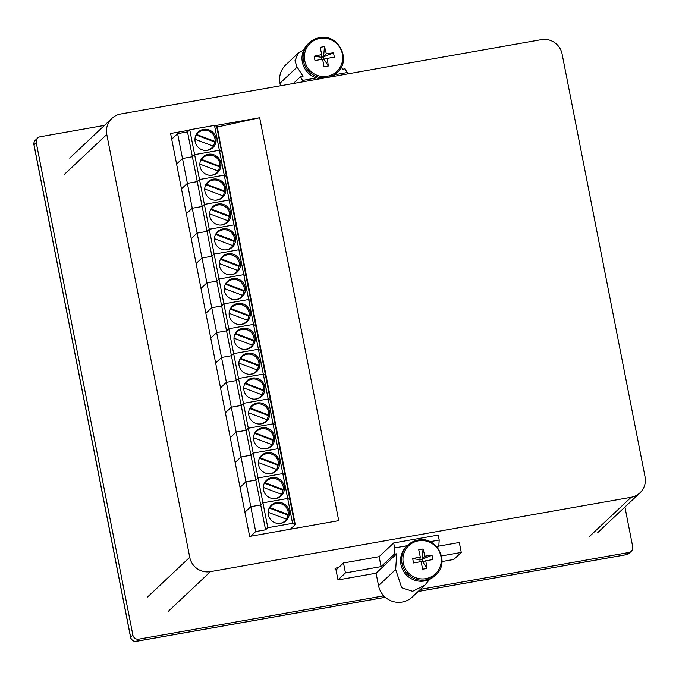 <?xml version="1.0" encoding="UTF-8"?>
<svg xmlns="http://www.w3.org/2000/svg" width="679" height="679" viewBox="0 0 679 679"><rect width="100%" height="100%" fill="white"/><g stroke="black" fill="none" stroke-linecap="round" stroke-linejoin="round"><path stroke-width="1.02" d="M339.245 566.965A16.576 1.799 168.9 0 0 335.171 568.713A16.576 1.799 168.9 0 0 334.993 569.061A16.576 1.799 168.9 0 0 336.546 569.511M291.164 528.44L291.283 529.051M541.358 39.645L120.692 114.004A17.849 17.484 46.7 0 0 106.79 134.476L189.738 557.289A17.849 17.484 46.7 0 0 210.473 571.642L631.147 497.274A17.849 17.484 46.7 0 0 645.05 476.802L562.093 53.989A17.849 17.484 46.7 0 0 541.358 39.645M189.305 130.181L170.599 133.491L249.651 536.41L338.736 520.657L259.684 117.739L214.929 125.657M217.272 127.015L259.684 117.739M291.987 528.924L291.783 527.855M418.162 591.477L626.496 554.65L628.737 552.536L420.403 589.364M383.474 595.899L138.788 639.151L136.547 641.256L385.069 597.325M624.926 507.009L632.709 546.688A5.101 4.999 46.7 0 1 631.258 551.28L629.017 553.385A5.101 4.999 -133.3 0 1 626.496 554.65A5.101 0.866 -100 0 1 626.411 554.692A5.101 5.101 0 0 0 629.017 553.385M36.242 142.598L34.001 144.703L130.623 637.157L132.863 635.052L36.242 142.598A5.101 4.999 46.7 0 1 40.214 136.751L104.473 125.386M132.863 635.052A5.101 4.999 46.7 0 0 138.788 639.151M628.737 552.536A5.101 4.999 46.7 0 0 631.258 551.28M407.273 545.712L394.66 547.936L394.244 554.225L396.723 553.784L376.09 573.203L337.981 579.942L336.029 569.995L343.498 562.967L379.128 556.67L393.684 542.962L438.227 535.086L439.203 540.06L438.787 546.349L436.792 546.705M394.244 554.225L381.08 566.617L345.441 572.915L337.981 579.942M442.004 561.55L453.784 559.471L461.253 552.443L459.301 542.496L438.804 546.12M345.441 572.915L343.498 562.967M396.723 553.784L395.67 569.503L401.73 587.759L412.62 591.307L424.757 585.273L412.306 596.994A20.395 19.98 -133.3 0 1 378.526 585.638L376.09 573.203M461.253 552.443L441.537 555.931M437.514 547.546L438.787 546.349M394.66 547.936L393.684 542.962M439.203 540.06L430.036 541.681M381.08 566.617L379.128 556.67M424.757 585.273L429.637 579.365M341.257 67.136L342.623 69.258L345.102 68.817L347.741 73.867M280.452 85.766L279.96 83.237A20.395 19.98 -133.3 0 1 285.774 64.887L298.234 53.157L294.958 60.779L297.105 67.102L303.029 76.252L300.559 76.693L303.199 81.743M293.336 83.483L300.559 76.693M302.927 80.351L316.558 77.949M334.696 74.741L347.47 72.483M303.793 49.898L298.234 53.157M304.744 60.669A19.377 18.987 46.7 0 0 327.261 76.243A19.377 18.987 46.7 0 0 342.36 54.014A19.377 18.987 46.7 0 0 319.843 38.431A19.377 18.987 46.7 0 0 304.744 60.669M319.359 37.718A20.395 19.98 46.7 0 0 309.284 42.76L308.173 43.804A20.395 19.98 46.7 0 0 320.267 78.73M321.71 54.609A33.135 2.512 79.4 0 0 320.182 47.386A30.894 21.567 -19.7 0 1 324.486 46.63A33.135 8.649 -99.4 0 1 326.276 53.802A33.135 6.654 168 0 1 333.448 52.826A30.894 23.027 85.9 0 1 333.932 54.974A30.894 23.027 85.9 0 1 334.297 57.155A33.135 0.518 -10.2 0 0 327.185 58.394A33.135 8.649 -99.4 0 1 328.288 66.007A30.894 16.33 176.1 0 1 323.985 66.771A33.135 2.512 79.4 0 0 322.61 59.2A33.135 0.518 -10.2 0 0 315.022 60.567A30.894 14.87 -104.5 0 1 314.555 58.402A30.894 14.87 -104.5 0 1 314.173 56.238L321.26 57.248L321.71 54.609A33.135 6.654 168 0 0 314.173 56.238M328.288 66.007L324.019 59.149L327.185 58.394M326.276 53.802L323.56 56.841L333.448 52.826M331.53 76.735A20.395 19.98 46.7 0 0 336.13 73.51L337.242 72.466C352.028 60.083 338.235 33.229 319.402 37.693L309.284 42.76A20.395 19.98 46.7 0 0 326.76 77.576M322.644 59.396L324.019 59.149L323.56 56.841L321.26 57.248L321.676 59.37M324.486 46.63L323.56 56.841M403.309 563.069A19.377 18.987 46.7 0 0 425.826 578.652A19.377 18.987 46.7 0 0 440.934 556.415A19.377 18.987 46.7 0 0 418.408 540.84A19.377 18.987 46.7 0 0 403.309 563.069M417.924 540.119A20.395 19.98 46.7 0 0 407.85 545.161L406.746 546.205A20.395 19.98 46.7 0 0 424.63 580.952A20.395 19.98 46.7 0 0 434.704 575.911L435.808 574.867C450.593 562.484 436.801 535.629 417.967 540.094L407.85 545.161A20.395 19.98 46.7 0 0 425.733 579.917A20.395 19.98 46.7 0 0 435.808 574.867M381.742 593.302A10.202 9.99 46.7 0 0 386.173 598.021M420.276 557.009A33.135 2.512 79.4 0 0 418.748 549.795A30.894 21.567 -19.7 0 1 423.051 549.031A33.135 8.649 -99.4 0 1 424.85 556.203A33.135 6.654 168 0 1 432.014 555.235A30.894 23.027 85.9 0 1 432.498 557.383A30.894 23.027 85.9 0 1 432.871 559.564A33.135 0.518 -10.2 0 0 425.75 560.795A33.135 8.649 -99.4 0 1 426.853 568.408A30.894 16.33 176.1 0 1 422.55 569.172A33.135 2.512 79.4 0 0 421.175 561.601A33.135 0.518 -10.2 0 0 413.587 562.967A30.894 14.87 -104.5 0 1 413.121 560.803A30.894 14.87 -104.5 0 1 412.739 558.639L419.826 559.649L420.276 557.009A33.135 6.654 168 0 0 412.739 558.639M426.853 568.408L422.584 561.558L425.75 560.795M424.85 556.203L422.134 559.241L432.014 555.235M421.218 561.796L422.584 561.558L422.134 559.241L419.826 559.649L420.25 561.771M423.051 549.031L422.134 559.241M213.214 146.104A10.202 9.99 46.7 0 0 214.547 141.936L215.073 141.444A10.202 9.99 46.7 0 0 196.664 134.501L196.146 134.994A10.202 9.99 46.7 0 0 195.73 135.656M205.236 150.432A10.202 9.99 46.7 0 0 213.376 146.163L194.975 139.229A10.202 9.99 46.7 0 0 194.958 139.509M195.153 141.682A10.711 10.491 46.7 0 0 212.883 147.64A10.711 10.491 46.7 0 0 208.733 129.791A10.711 10.491 46.7 0 0 195.153 141.682M211.475 148.752A10.711 10.491 46.7 0 0 212.264 147.521M215.073 141.444L196.664 134.501M198.293 132.677A10.711 10.491 46.7 0 0 197.012 133.39M290.34 529.213L295.272 524.57L222.075 151.502L219.368 150.263L194.627 154.642L192.386 156.747L182.49 158.496L176.591 164.046L182.49 158.496L187.362 183.372L181.471 188.915L187.362 183.372L192.242 208.241L186.352 213.783L192.242 208.241L197.122 233.109L191.232 238.66L197.122 233.109L202.002 257.986L196.112 263.528L202.002 257.986L206.883 282.854L200.992 288.397L206.883 282.854L211.763 307.723L205.873 313.274L211.763 307.723L216.643 332.6L210.753 338.142L216.643 332.6L221.524 357.468L215.633 363.01L221.524 357.468L226.404 382.345L220.514 387.887L226.404 382.345L231.284 407.213L225.394 412.756L231.284 407.213L236.165 432.082L230.274 437.632L236.165 432.082L241.037 456.959L235.146 462.501L241.037 456.959L245.917 481.827L240.026 487.369L245.917 481.827L250.797 506.695L244.907 512.246L250.797 506.695L255.677 531.572L250.746 536.215M295.272 524.57L294.779 524.655L289.899 499.786L290.391 499.702L289.899 499.786L285.019 474.918L285.511 474.825L285.019 474.918L280.138 450.041L280.631 449.956L280.138 450.041L275.258 425.173L275.75 425.088L275.258 425.173L270.378 400.304L270.87 400.211L270.378 400.304L265.497 375.428L265.998 375.343L265.497 375.428L260.617 350.559L261.118 350.474L260.617 350.559L255.737 325.691L256.238 325.597L255.737 325.691L250.857 300.814L251.357 300.729L250.857 300.814L245.985 275.946L246.477 275.861L245.985 275.946L241.104 251.069L241.597 250.984L241.104 251.069L236.224 226.2L236.716 226.115L236.224 226.2L231.344 201.332L231.836 201.239L231.344 201.332L226.463 176.455L226.956 176.37L224.248 175.14L199.507 179.511L194.627 154.642L219.368 150.263L214.488 125.394L189.747 129.765L187.506 131.879L177.609 133.627L171.719 139.17M294.779 524.655L292.564 523.339L267.815 527.71L262.934 502.842L287.684 498.462L289.899 499.786L287.684 498.462L262.934 502.842L258.062 477.965L282.803 473.594L285.019 474.918L282.803 473.594L258.062 477.965L253.182 453.097L277.923 448.726L280.138 450.041L277.923 448.726L253.182 453.097L248.302 428.228L273.043 423.849L275.258 425.173L273.043 423.849L248.302 428.228L243.422 403.351L268.163 398.98L270.378 400.304L268.163 398.98L243.422 403.351L238.541 378.483L263.282 374.112L265.497 375.428L263.282 374.112L238.541 378.483L233.661 353.615L258.402 349.235L260.617 350.559L258.402 349.235L233.661 353.615L228.781 328.738L253.53 324.367L255.737 325.691L253.53 324.367L228.781 328.738L223.9 303.869L248.65 299.498L250.857 300.814L248.65 299.498L223.9 303.869L219.02 279.001L243.769 274.622L245.985 275.946L243.769 274.622L219.02 279.001L214.14 254.124L238.889 249.753L241.104 251.069L238.889 249.753L214.14 254.124L209.259 229.256L234.009 224.876L236.224 226.2L234.009 224.876L209.259 229.256L204.379 204.387L229.129 200.008L231.344 201.332L229.129 200.008L204.379 204.387L199.507 179.511L224.248 175.14L226.463 176.455L217.195 126.625L214.488 125.394M267.815 527.71L265.574 529.824L260.702 504.947L262.934 502.842L260.702 504.947L255.822 480.078L258.062 477.965L255.822 480.078L250.941 455.21L253.182 453.097L250.941 455.21L246.061 430.333L248.302 428.228L246.061 430.333L241.181 405.465L243.422 403.351L241.181 405.465L236.3 380.588L238.541 378.483L236.3 380.588L231.42 355.72L233.661 353.615L231.42 355.72L226.54 330.851L228.781 328.738L226.54 330.851L221.66 305.974L223.9 303.869L221.66 305.974L216.779 281.106L219.02 279.001L216.779 281.106L211.899 256.238L214.14 254.124L211.899 256.238L207.019 231.361L209.259 229.256L207.019 231.361L202.147 206.492L204.379 204.387L202.147 206.492L197.266 181.624L199.507 179.511L197.266 181.624L192.386 156.747L194.627 154.642L189.747 129.765M292.564 523.339L219.368 150.263L221.583 151.587L216.703 126.718M177.609 133.627L182.49 158.496L192.386 156.747L187.506 131.879M214.547 141.936L196.146 134.994M218.095 170.972A10.202 9.99 46.7 0 0 219.427 166.805L219.954 166.313A10.202 9.99 46.7 0 0 201.544 159.378L201.026 159.871A10.202 9.99 46.7 0 0 200.611 160.533M210.117 175.309A10.202 9.99 46.7 0 0 218.256 171.04L199.855 164.097A10.202 9.99 46.7 0 0 199.83 164.377M200.033 166.55A10.711 10.491 46.7 0 0 217.764 172.508A10.711 10.491 46.7 0 0 213.613 154.668A10.711 10.491 46.7 0 0 200.033 166.55M216.346 173.629A10.711 10.491 46.7 0 0 217.144 172.39M219.954 166.313L201.544 159.378M203.174 157.545A10.711 10.491 46.7 0 0 201.892 158.258M197.266 181.624L187.362 183.372L197.266 181.624M219.427 166.805L201.026 159.871M222.967 195.849A10.202 9.99 46.7 0 0 224.308 191.682L224.834 191.189A10.202 9.99 46.7 0 0 206.424 184.247L205.907 184.739A10.202 9.99 46.7 0 0 205.491 185.401M214.997 200.178A10.202 9.99 46.7 0 0 223.136 195.908L204.735 188.966A10.202 9.99 46.7 0 0 204.71 189.254M204.914 191.419A10.711 10.491 46.7 0 0 222.644 197.385A10.711 10.491 46.7 0 0 218.494 179.536A10.711 10.491 46.7 0 0 204.914 191.419M221.227 198.497A10.711 10.491 46.7 0 0 222.025 197.258M224.834 191.189L206.424 184.247M208.046 182.422A10.711 10.491 46.7 0 0 206.764 183.135M202.147 206.492L192.242 208.241L202.147 206.492M224.308 191.682L205.907 184.739M227.847 220.717A10.202 9.99 46.7 0 0 229.188 216.55L229.714 216.058A10.202 9.99 46.7 0 0 211.305 209.115L210.787 209.607A10.202 9.99 46.7 0 0 210.371 210.269M219.877 225.046A10.202 9.99 46.7 0 0 228.017 220.777L209.616 213.843A10.202 9.99 46.7 0 0 209.59 214.123M209.794 216.295A10.711 10.491 46.7 0 0 227.524 222.254A10.711 10.491 46.7 0 0 223.366 204.413A10.711 10.491 46.7 0 0 209.794 216.295M226.107 223.366A10.711 10.491 46.7 0 0 226.896 222.135M229.714 216.058L211.305 209.115M212.926 207.29A10.711 10.491 46.7 0 0 211.644 208.003M207.019 231.361L197.122 233.109L207.019 231.361M229.188 216.55L210.787 209.607M232.727 245.586A10.202 9.99 46.7 0 0 234.068 241.418L234.594 240.926A10.202 9.99 46.7 0 0 216.185 233.992L215.667 234.484A10.202 9.99 46.7 0 0 215.243 235.146M224.757 249.923A10.202 9.99 46.7 0 0 232.897 245.654L214.496 238.711A10.202 9.99 46.7 0 0 214.471 239M214.674 241.164A10.711 10.491 46.7 0 0 232.405 247.122A10.711 10.491 46.7 0 0 228.246 229.281A10.711 10.491 46.7 0 0 214.674 241.164M230.987 248.242A10.711 10.491 46.7 0 0 231.777 247.003M234.594 240.926L216.185 233.992M217.806 232.159A10.711 10.491 46.7 0 0 216.525 232.872M211.899 256.238L202.002 257.986L211.899 256.238M234.068 241.418L215.667 234.484M237.608 270.463A10.202 9.99 46.7 0 0 238.949 266.295L239.466 265.803A10.202 9.99 46.7 0 0 221.065 258.86L220.539 259.353A10.202 9.99 46.7 0 0 220.123 260.015M229.638 274.791A10.202 9.99 46.7 0 0 237.777 270.522L219.376 263.579A10.202 9.99 46.7 0 0 219.351 263.868M219.555 266.041A10.711 10.491 46.7 0 0 237.285 271.999A10.711 10.491 46.7 0 0 233.126 254.15A10.711 10.491 46.7 0 0 219.555 266.041M235.868 273.111A10.711 10.491 46.7 0 0 236.657 271.88M239.466 265.803L221.065 258.86M222.687 257.035A10.711 10.491 46.7 0 0 221.405 257.748M216.779 281.106L206.883 282.854L216.779 281.106M238.949 266.295L220.539 259.353M242.488 295.331A10.202 9.99 46.7 0 0 243.829 291.164L244.347 290.671A10.202 9.99 46.7 0 0 225.946 283.729L225.42 284.221A10.202 9.99 46.7 0 0 225.004 284.883M234.518 299.668A10.202 9.99 46.7 0 0 242.658 295.39L224.257 288.456A10.202 9.99 46.7 0 0 224.231 288.736M224.435 290.909A10.711 10.491 46.7 0 0 242.165 296.867A10.711 10.491 46.7 0 0 238.006 279.027A10.711 10.491 46.7 0 0 224.435 290.909M240.748 297.988A10.711 10.491 46.7 0 0 241.537 296.748M244.347 290.671L225.946 283.729M227.567 281.904A10.711 10.491 46.7 0 0 226.285 282.617M221.66 305.974L211.763 307.723L221.66 305.974M243.829 291.164L225.42 284.221M247.368 320.199A10.202 9.99 46.7 0 0 248.709 316.032L249.227 315.54A10.202 9.99 46.7 0 0 230.826 308.606L230.3 309.098A10.202 9.99 46.7 0 0 229.884 309.76M229.307 315.777A10.711 10.491 46.7 0 0 247.046 321.744A10.711 10.491 46.7 0 0 242.887 303.895A10.711 10.491 46.7 0 0 229.307 315.777M245.628 322.856A10.711 10.491 46.7 0 0 246.418 321.617M249.227 315.54L230.826 308.606M232.447 306.772A10.711 10.491 46.7 0 0 231.166 307.494M226.54 330.851L216.643 332.6L226.54 330.851M239.398 324.537A10.202 9.99 46.7 0 0 247.538 320.267L229.129 313.325M248.709 316.032L230.3 309.098M252.248 345.076A10.202 9.99 46.7 0 0 253.59 340.909L254.107 340.417A10.202 9.99 46.7 0 0 235.706 333.474L235.18 333.966A10.202 9.99 46.7 0 0 234.764 334.628M234.187 340.654A10.711 10.491 46.7 0 0 251.926 346.613A10.711 10.491 46.7 0 0 247.767 328.763A10.711 10.491 46.7 0 0 234.187 340.654M250.509 347.724A10.711 10.491 46.7 0 0 251.298 346.494M254.107 340.417L235.706 333.474M237.327 331.649A10.711 10.491 46.7 0 0 236.046 332.362M231.42 355.72L221.524 357.468L231.42 355.72M244.27 349.405A10.202 9.99 46.7 0 0 252.418 345.136L234.009 338.193M253.59 340.909L235.18 333.966M257.129 369.945A10.202 9.99 46.7 0 0 258.461 365.777L258.988 365.285A10.202 9.99 46.7 0 0 240.587 358.342L240.06 358.835A10.202 9.99 46.7 0 0 239.645 359.497M239.067 365.523A10.711 10.491 46.7 0 0 256.798 371.481A10.711 10.491 46.7 0 0 252.647 353.64A10.711 10.491 46.7 0 0 239.067 365.523M255.389 372.601A10.711 10.491 46.7 0 0 256.178 371.362M258.988 365.285L240.587 358.342M242.208 356.517A10.711 10.491 46.7 0 0 240.926 357.23M236.3 380.588L226.404 382.345L236.3 380.588M249.151 374.282A10.202 9.99 46.7 0 0 257.299 370.013L238.889 363.07M258.461 365.777L240.06 358.835M262.009 394.813A10.202 9.99 46.7 0 0 263.342 390.646L263.868 390.162A10.202 9.99 46.7 0 0 245.467 383.219L244.941 383.711A10.202 9.99 46.7 0 0 244.525 384.373M243.948 390.391A10.711 10.491 46.7 0 0 261.678 396.358A10.711 10.491 46.7 0 0 257.528 378.509A10.711 10.491 46.7 0 0 243.948 390.391M260.269 397.47A10.711 10.491 46.7 0 0 261.059 396.23M263.868 390.162L245.467 383.219M247.088 381.386A10.711 10.491 46.7 0 0 245.806 382.107M241.181 405.465L231.284 407.213L241.181 405.465M254.031 399.15A10.202 9.99 46.7 0 0 262.179 394.881L243.769 387.938M263.342 390.646L244.941 383.711M266.889 419.69A10.202 9.99 46.7 0 0 268.222 415.523L268.748 415.03A10.202 9.99 46.7 0 0 250.339 408.087L249.821 408.58A10.202 9.99 46.7 0 0 249.405 409.242M258.911 424.019A10.202 9.99 46.7 0 0 267.059 419.749L248.65 412.815A10.202 9.99 46.7 0 0 248.633 413.095M248.828 415.268A10.711 10.491 46.7 0 0 266.558 421.226A10.711 10.491 46.7 0 0 262.408 403.377A10.711 10.491 46.7 0 0 248.828 415.268M265.149 422.338A10.711 10.491 46.7 0 0 265.939 421.107M268.748 415.03L250.339 408.087M251.968 406.263A10.711 10.491 46.7 0 0 250.687 406.976M246.061 430.333L236.165 432.082L246.061 430.333M268.222 415.523L249.821 408.58M271.77 444.558A10.202 9.99 46.7 0 0 273.102 440.391L273.629 439.899A10.202 9.99 46.7 0 0 255.219 432.964L254.701 433.457A10.202 9.99 46.7 0 0 254.286 434.119M263.791 448.895A10.202 9.99 46.7 0 0 271.931 444.626L253.53 437.683A10.202 9.99 46.7 0 0 253.505 437.963M253.708 440.136A10.711 10.491 46.7 0 0 271.439 446.095A10.711 10.491 46.7 0 0 267.288 428.254A10.711 10.491 46.7 0 0 253.708 440.136M270.03 447.215A10.711 10.491 46.7 0 0 270.819 445.976M273.629 439.899L255.219 432.964M256.849 431.131A10.711 10.491 46.7 0 0 255.567 431.844M250.941 455.21L241.037 456.959L250.941 455.21M273.102 440.391L254.701 433.457M276.642 469.427A10.202 9.99 46.7 0 0 277.983 465.268L278.509 464.776A10.202 9.99 46.7 0 0 260.099 457.833L259.582 458.325A10.202 9.99 46.7 0 0 259.166 458.987M268.672 473.764A10.202 9.99 46.7 0 0 276.811 469.495L258.41 462.552A10.202 9.99 46.7 0 0 258.385 462.84M258.589 465.005A10.711 10.491 46.7 0 0 276.319 470.971A10.711 10.491 46.7 0 0 272.169 453.122A10.711 10.491 46.7 0 0 258.589 465.005M274.902 472.083A10.711 10.491 46.7 0 0 275.699 470.844M278.509 464.776L260.099 457.833M261.721 456.008A10.711 10.491 46.7 0 0 260.439 456.721M255.822 480.078L245.917 481.827L255.822 480.078M277.983 465.268L259.582 458.325M281.522 494.304A10.202 9.99 46.7 0 0 282.863 490.136L283.389 489.644A10.202 9.99 46.7 0 0 264.98 482.701L264.462 483.193A10.202 9.99 46.7 0 0 264.046 483.855M273.552 498.632A10.202 9.99 46.7 0 0 281.692 494.363L263.291 487.429A10.202 9.99 46.7 0 0 263.265 487.709M263.469 489.882A10.711 10.491 46.7 0 0 281.199 495.84A10.711 10.491 46.7 0 0 277.049 477.991A10.711 10.491 46.7 0 0 263.469 489.882M279.782 496.952A10.711 10.491 46.7 0 0 280.571 495.721M283.389 489.644L264.98 482.701M266.601 480.876A10.711 10.491 46.7 0 0 265.319 481.589M260.702 504.947L250.797 506.695L260.702 504.947M282.863 490.136L264.462 483.193M286.402 519.172A10.202 9.99 46.7 0 0 287.743 515.005L288.269 514.512A10.202 9.99 46.7 0 0 269.86 507.578L269.342 508.07A10.202 9.99 46.7 0 0 268.926 508.732M278.432 523.509A10.202 9.99 46.7 0 0 286.572 519.24L268.171 512.297A10.202 9.99 46.7 0 0 268.146 512.586M268.349 514.75A10.711 10.491 46.7 0 0 286.08 520.708A10.711 10.491 46.7 0 0 281.921 502.867A10.711 10.491 46.7 0 0 268.349 514.75M284.662 521.828A10.711 10.491 46.7 0 0 285.452 520.589M288.269 514.512L269.86 507.578M271.481 505.745A10.711 10.491 46.7 0 0 270.2 506.458M265.574 529.824L255.677 531.572M287.743 515.005L269.342 508.07M147.555 596.994L189.738 557.289M106.79 134.476L64.598 174.18M588.956 536.979L631.147 497.274M210.473 571.642L168.29 611.346M34.001 144.703A5.101 4.999 -133.3 0 1 35.461 140.12A5.101 5.101 0 0 0 33.95 144.814A5.101 0.552 168.9 0 1 34.001 144.703M626.31 554.684A5.101 0.866 -100 0 0 626.411 554.692L418.128 591.511M385.112 597.35L136.454 641.307A5.101 0.866 -100 0 0 136.547 641.256A5.101 4.999 46.7 0 1 130.623 637.157A5.101 0.552 168.9 0 0 130.563 637.267L33.95 144.814M395.67 569.503L378.526 585.638M297.105 67.102L279.96 83.237M327.575 77.431A20.395 19.98 46.7 0 0 337.242 72.466M639.957 492.861L597.775 532.565M111.874 118.418L69.691 158.122M37.701 138.007L35.461 140.12M130.563 637.267A5.101 5.101 0 0 0 136.454 641.307M198.03 132.906L196.231 134.612M212.009 147.759L210.21 149.465M202.911 157.783L201.103 159.48M216.89 172.636L215.09 174.333M207.791 182.651L205.983 184.349M221.77 197.504L219.962 199.202M212.671 207.519L210.863 209.225M226.65 222.373L224.842 224.078M217.552 232.396L215.744 234.094M231.531 247.249L229.723 248.947M222.432 257.265L220.624 258.962M236.411 272.118L234.603 273.815M227.312 282.133L225.504 283.839M241.291 296.986L239.483 298.692M232.193 307.01L230.385 308.707M246.171 321.863L244.364 323.56M237.073 331.878L235.265 333.576M251.052 346.731L249.244 348.429M241.953 356.755L240.145 358.453M255.932 371.6L254.124 373.306M246.833 381.623L245.026 383.321M260.812 396.477L259.005 398.174M251.705 406.492L249.906 408.198M265.693 421.345L263.885 423.051M256.586 431.369L254.786 433.066M270.565 446.222L268.765 447.919M261.466 456.237L259.658 457.935M275.445 471.09L273.645 472.788M266.346 481.105L264.538 482.811M280.325 495.959L278.517 497.665M271.227 505.982L269.419 507.68M285.205 520.835L283.398 522.533"/></g></svg>
